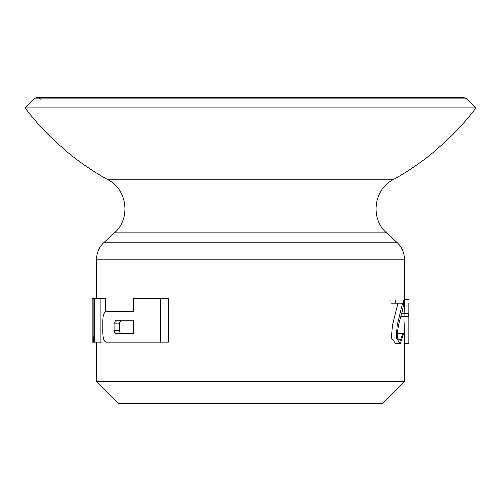 <?xml version="1.0" encoding="UTF-8"?>
<svg xmlns="http://www.w3.org/2000/svg" width="501" height="501" viewBox="0 0 501 501"><rect width="100%" height="100%" fill="white"/><g stroke="black" fill="none" stroke-linecap="round" stroke-linejoin="round"><path stroke-width="0.75" d="M404.188 313.52L404.464 259.086L96.536 259.086L96.536 298.239M408.866 303.074L408.866 343.68L404.464 343.68L404.464 381.405L96.536 381.405L96.536 342.227M404.464 343.68L404.15 321.849M398.214 333.747L403.656 333.747L400.286 343.724L395.627 343.724L391.4 338L392.427 325.337L397.957 303.174M395.734 303.174L390.924 303.174L390.924 299.974L395.734 299.974L395.734 303.174L402.541 303.174L397.212 325.255L396.185 337.912L400.286 343.724M133.654 311.434L106.538 311.434C104.271 311.785 103.031 314.722 102.824 320.233L102.824 333.428C103.031 338.945 104.271 341.876 106.538 342.227L168.336 342.227L168.336 298.239L133.654 298.239L133.654 311.434L111.391 311.434M105.548 311.716L105.548 298.239L100.883 298.239L100.883 342.227L105.548 341.945M133.654 320.233L133.654 333.428L115.906 333.428L114.773 332.77L114.122 330.478L114.122 323.176L115.906 320.233L133.654 320.233L121.11 320.233L119.257 323.176L114.122 323.176M160.364 298.239L160.364 342.227M119.257 323.176L119.338 331.349L120.428 333.228L133.654 333.428M92.942 342.227C93.449 341.801 93.756 339.352 93.862 334.881L93.862 298.239L92.134 298.239L92.134 342.227L94.739 342.227L92.942 342.227M100.883 298.239L94.739 298.239L94.739 342.227L100.883 342.227M395.734 299.974L403.631 299.974L403.649 303.074C402.71 314.985 396.322 324.867 397.813 338.57L400.286 340.674L402.798 333.747M404.889 316.488L408.102 316.488L408.102 313.52L404.889 313.52L404.889 316.488L400.919 316.488M408.866 299.723L404.464 299.698M401.577 313.52L404.889 313.52M408.866 303.105L408.866 340.492M40.55 99.16C38.471 97.194 36.31 97.1 34.074 98.885L25.05 107.909L475.95 107.909C453.311 137.675 425.637 161.623 392.934 179.759L108.066 179.759C127.461 189.497 130.999 218.862 114.472 232.934L103.638 242.897L397.362 242.897C401.99 247.306 404.357 252.698 404.464 259.086M94.739 298.239L93.862 298.239M25.05 107.909C47.695 137.669 75.363 161.616 108.066 179.759M114.472 232.934L386.528 232.934L397.362 242.897M404.464 381.405L382.47 403.399L118.53 403.399L96.536 381.405M119.257 330.478L114.122 330.478M94.739 334.881L93.862 334.881M34.074 98.885L466.926 98.885L475.95 107.909M404.464 343.724L406.48 343.724M408.866 343.68L408.866 340.467M466.926 98.885L463.813 97.601L37.187 97.601M386.528 232.934C370.001 218.862 373.539 189.497 392.934 179.759M96.536 259.086C96.643 252.698 99.01 247.306 103.638 242.897"/></g></svg>

